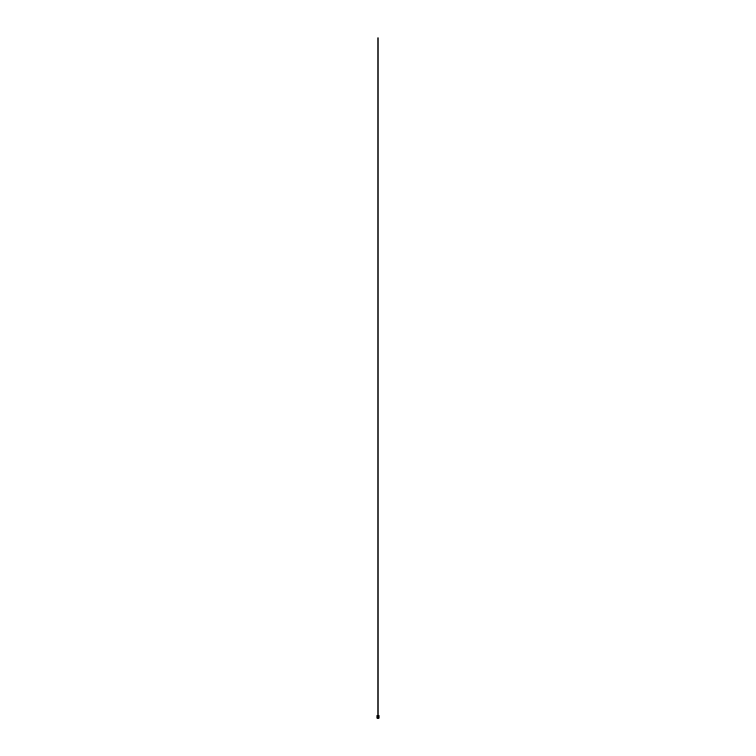 <?xml version="1.0" encoding="UTF-8"?>
<svg xmlns="http://www.w3.org/2000/svg" width="756" height="756" viewBox="0 0 756 756"><rect width="100%" height="100%" fill="white"/><g stroke="black" fill="none" stroke-linecap="round" stroke-linejoin="round"><path stroke-width="1.13" d="M378.973 717.813L378.945 716.868A0.945 0.945 0 0 1 378 717.813L378.973 717.813L378.973 715.913L377.074 715.526L378.926 715.526L377.027 715.913L377.027 717.813L378 717.813A0.945 0.945 0 0 1 377.055 716.868A0.945 0.945 0 0 1 378 715.913L377.055 715.913L377.027 717.813M378.17 717.86L378.926 718.2L377.074 718.2L378.17 717.86M377.074 717.86L378.926 717.86M378.709 716.868A0.709 0.709 0 0 0 378 716.159A0.709 0.709 0 0 0 377.291 716.868A0.718 0.718 0 0 1 378 716.149A0.718 0.718 0 0 1 378.718 716.868A0.718 0.718 0 0 0 378 716.14A0.718 0.718 0 0 0 377.282 716.868A0.718 0.718 0 0 0 378 717.586A0.718 0.718 0 0 0 378.718 716.868A0.718 0.718 0 0 1 378 717.576A0.718 0.718 0 0 1 377.282 716.868A0.709 0.709 0 0 0 378 717.567A0.709 0.709 0 0 0 378.709 716.868M378.756 716.868A0.756 0.756 0 0 0 378 716.112A0.756 0.756 0 0 0 377.244 716.868A0.756 0.756 0 0 0 378 717.614A0.756 0.756 0 0 0 378.756 716.868M377.149 716.868A0.85 0.85 0 0 1 378 716.017A0.85 0.85 0 0 1 378.85 716.868A0.85 0.85 0 0 1 378 717.718A0.85 0.85 0 0 1 377.149 716.868M377.102 716.868A0.898 0.898 0 0 1 378 715.96A0.898 0.898 0 0 1 378.898 716.868A0.898 0.898 0 0 1 378 717.765A0.898 0.898 0 0 1 377.102 716.868M378 716.225L378 715.545M378 37.8L378 718.181M378.945 716.868L378.945 715.913L378 715.913A0.945 0.945 0 0 1 378.945 716.868"/></g></svg>
